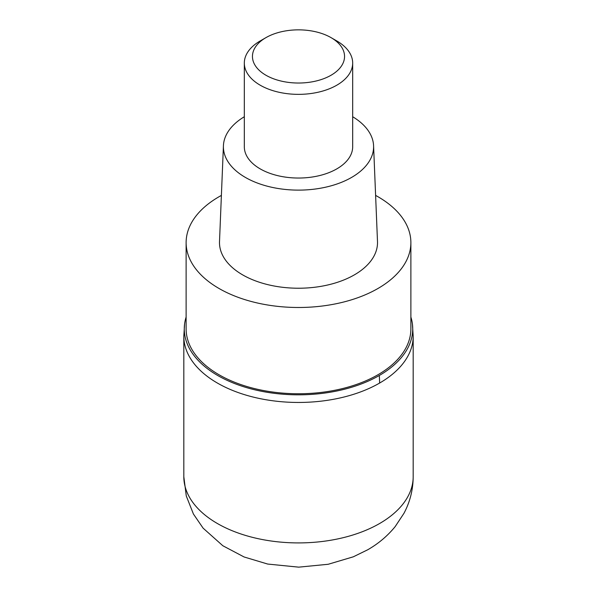 <?xml version="1.0" encoding="UTF-8"?>
<svg xmlns="http://www.w3.org/2000/svg" width="597" height="597" viewBox="0 0 597 597"><rect width="100%" height="100%" fill="white"/><g stroke="black" fill="none" stroke-linecap="round" stroke-linejoin="round"><path stroke-width="0.9" d="M379.595 383.065A114.684 66.215 180 0 1 254.613 397.415A114.684 66.215 180 0 1 183.816 336.245A114.684 66.215 0 0 0 254.613 397.415A114.684 66.215 0 0 0 379.595 383.065A114.684 66.215 -0 0 0 413.184 336.245A114.684 66.215 180 0 1 379.595 383.065A90.304 52.133 60 0 0 379.274 375.506A114.228 65.946 180 0 1 251.061 388.871A114.228 65.946 180 0 1 184.563 324.186A114.228 65.946 180 0 1 186.122 317.052M410.878 317.052A114.228 65.946 180 0 1 412.437 324.186A114.228 65.946 180 0 1 379.274 375.506M186.122 242.606L186.122 328.872A112.378 64.879 0 0 0 255.494 388.819A112.378 64.879 0 0 0 377.961 374.752A112.378 64.879 0 0 0 410.878 328.872L410.878 242.606A112.378 64.879 180 0 1 377.961 288.485A112.378 64.879 180 0 1 255.494 302.552A112.378 64.879 180 0 1 186.122 242.606A112.378 64.879 180 0 1 219.039 196.734A112.378 64.879 180 0 1 221.39 195.406M375.61 195.406A112.378 64.879 180 0 1 410.878 242.606M223.42 145.735L219.509 241.531A79.013 45.618 0 0 0 267.404 284.545A79.013 45.618 0 0 0 354.372 274.866A79.013 45.618 0 0 0 377.491 241.531L373.58 145.735A75.103 43.357 180 0 1 351.603 177.421A75.103 43.357 180 0 1 268.941 186.622A75.103 43.357 180 0 1 223.42 145.735A75.103 43.357 180 0 1 244.322 116.736M352.678 116.736A75.103 43.357 180 0 1 373.58 145.735M244.322 63.073L244.322 146.758A54.178 31.283 0 0 0 277.769 175.66A54.178 31.283 0 0 0 336.812 168.876A54.178 31.283 0 0 0 352.678 146.758L352.678 63.073A54.178 31.283 180 0 1 336.812 85.192A54.178 31.283 180 0 1 277.769 91.975A54.178 31.283 180 0 1 244.322 63.073A54.178 31.283 180 0 1 260.188 40.954L265.934 37.641A46.051 26.589 180 0 1 331.066 37.641A46.051 26.589 180 0 1 331.066 75.237A46.051 26.589 180 0 1 265.934 75.237A46.051 26.589 180 0 1 265.934 37.641L260.188 40.954M331.066 37.641L336.812 40.954A54.178 31.283 180 0 1 352.678 63.073M183.816 476.704A114.684 66.215 0 0 0 254.613 537.875A114.684 66.215 0 0 0 379.595 523.524A114.684 66.215 0 0 0 413.184 476.704C413.102 489.674 410.035 501.861 403.982 513.271L395.162 526.621C387.498 535.987 378.349 543.703 367.715 549.77L353.305 556.814L328.193 564.277L298.701 567.15L267.687 564.053L244.083 556.971L222.838 545.748L203.107 528.151L193.421 514.017L186.286 495.988L183.816 476.704L183.816 336.245L184.563 324.186M412.437 324.186L413.184 336.245L413.184 476.704"/></g></svg>
